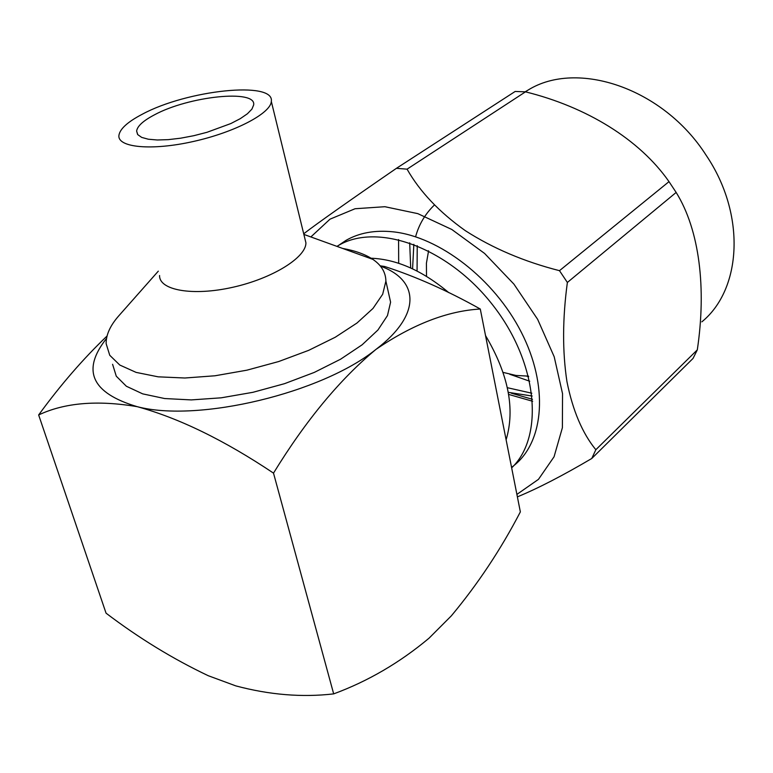 <?xml version="1.0" encoding="UTF-8"?>
<svg xmlns="http://www.w3.org/2000/svg" width="773" height="773" viewBox="0 0 773 773"><rect width="100%" height="100%" fill="white"/><g stroke="black" fill="none" stroke-linecap="round" stroke-linejoin="round"><path stroke-width="1.16" d="M409.68 242.819L410.714 267.98M508.615 394.404L532.655 401.274M531.834 393.215L507.339 387.698M417.062 271.043L417.236 245.659M528.684 376.751L526.761 376.18M511.291 393.177L532.5 399.322M532.182 396.037L508.267 392.346M412.579 268.84L413.845 244.326M415.584 236.78C418.927 224.479 425.208 213.87 434.455 204.942M529.727 381.224L509.668 374.238M428.358 251.669L428.348 250.761M428.571 250.877L426.425 263.168L426.512 276.348M503.097 372.393L515.987 375.446L528.519 376.132M398.684 263.293L398.578 239.562M525.138 91.823L528.152 90.026C577.035 59.598 663.234 87.977 706.087 155.18C746.235 214.45 741.79 289.257 701.845 321.848M303.712 233.794C315.722 224.431 351.058 199.502 396.433 168.321L515.166 91.456L525.485 91.842C586.543 106.916 639.503 139.362 669.003 181.636L676.153 192.438C699.604 230.112 706.493 288.339 697.304 349.869L693.043 358.421L591.77 458.486C562.754 475.588 537.96 488.381 517.388 496.865M676.153 192.438L567.372 282.464C562.493 318.495 562.358 351.57 566.957 381.678C572.764 410.579 582.388 433.257 595.838 449.731L697.304 349.869M525.485 91.842L407.071 169.161C419.787 191.588 439.209 212.092 465.346 230.683C492.884 248.355 524.268 261.689 559.488 270.676L669.003 181.636M310.862 236.944L330.003 219.165L355.068 208.739L384.877 206.71L417.797 213.638L451.79 229.475L484.594 253.447L513.91 284.106L537.65 319.355L554.193 356.749L562.541 393.689L562.386 427.72L554.057 456.785L538.472 479.347L516.895 494.411M591.77 458.486L595.838 449.731M567.372 282.464L559.488 270.676M407.071 169.161L396.433 168.321M338.632 245.35L346.033 240.355C359.213 232.808 374.857 229.968 392.974 231.813C439.103 236.586 494.16 278.802 521.34 332.322C548.695 385.824 544.144 441.083 514.451 465.124M513.707 465.723L511.562 467.375M337.231 246.481L338.458 245.485M107.041 336.033C83.3 358.662 60.497 384.973 38.65 414.956L106.056 613.173C138.956 638.14 173.026 658.992 208.266 675.718L235.765 685.873C269.448 694.869 302.088 697.546 333.675 693.883C367.996 681.226 399.786 662.664 429.025 638.198L451.335 615.849C477.859 584.04 500.865 549.39 520.355 511.9L480.284 309.026C447.345 290.571 415.439 276.386 384.587 266.472L380.152 265.815M333.675 693.883L273.507 473.124C224.373 440.243 178.959 418.096 137.256 406.685C198.516 422.802 322.109 392.945 376.036 349.338C339.917 379.292 305.741 420.56 273.507 473.124M38.65 414.956C64.603 402.704 97.475 399.95 137.256 406.685C91.494 393.08 81.242 370.344 106.51 338.487M480.284 309.026C447.49 310.901 412.743 324.331 376.036 349.338C422.01 314.505 419.024 279.932 380.403 266.115M112.587 364.305L116.269 376.19L126.366 386.249L142.686 393.863L164.649 398.539L191.289 399.912L221.252 397.815L252.916 392.307L284.512 383.679L314.263 372.422L340.574 359.213L362.112 344.816L377.929 330.013L387.476 315.568L390.597 302.156L388.326 292.02M342.671 248.442C355.203 250.674 365.252 254.307 372.828 259.351C381.398 265.139 385.756 272.396 385.891 281.13L382.674 294.262L372.982 308.446L356.981 323.027L335.24 337.25L308.707 350.333L278.715 361.532L246.896 370.18L215.029 375.775L184.902 378.007L158.146 376.828L136.116 372.393L119.786 365.04L109.737 355.271L106.143 343.666C106.017 334.931 110.124 325.771 118.453 316.205L158.301 271.159M304.697 237.823L305.915 242.799C306.282 257.351 272.531 278.493 232.634 287.314C192.728 296.33 159.083 290.262 159.567 275.517M142.28 114.23C186.824 90.074 274.782 80.595 271.313 101.398C270.908 113.264 234.944 132.27 193.308 141.498C151.663 150.89 117.448 147.566 118.907 135.468C119.834 128.965 127.632 121.892 142.28 114.23M154.262 114.935C188.428 96.248 256.53 88.943 253.66 104.915L251.93 109.109L247.408 113.766L240.277 118.665L230.837 123.554L206.961 132.309L193.762 135.71L180.631 138.193L168.263 139.642L157.306 139.99L148.3 139.217L141.691 137.401L137.749 134.628L136.628 131.072C137.304 126.163 143.189 120.781 154.262 114.935M371.079 258.221C396.742 259.255 422.647 270.743 448.813 292.667M485.531 335.569C508.431 374.258 515.291 409.004 506.112 439.798M336.941 246.374L338.265 245.592C376.982 222.238 447.615 246.983 492.643 304.91C538.037 362.566 544.55 436.716 511.658 467.858M528.152 90.026L525.389 91.832M385.891 281.13L390.597 302.156M303.857 234.412L372.828 259.351M271.313 101.398L305.915 242.799M136.628 131.072L137.575 134.396M511.639 467.752L513.059 466.419M338.265 245.592L346.033 240.355"/></g></svg>
